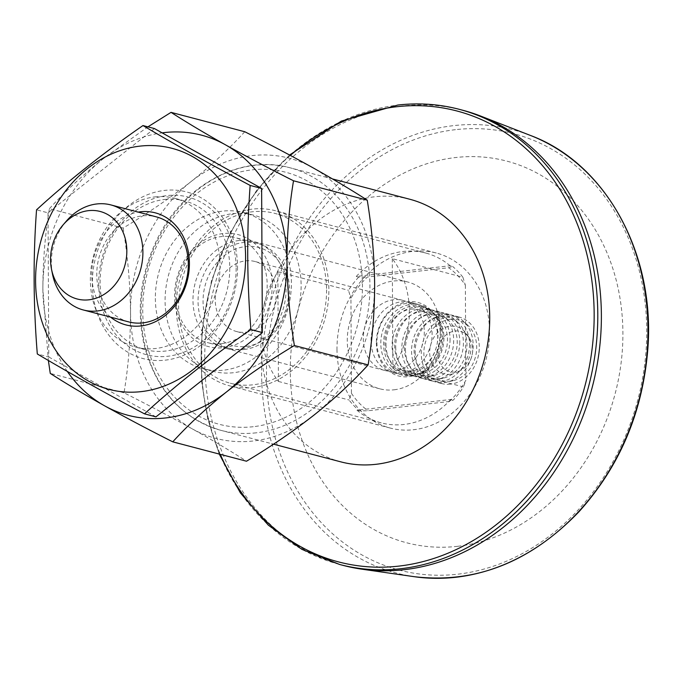 <?xml version="1.0" encoding="UTF-8"?>
<svg xmlns="http://www.w3.org/2000/svg" width="682" height="682" viewBox="0 0 682 682"><rect width="100%" height="100%" fill="white"/><g stroke="black" fill="none" stroke-linecap="round" stroke-linejoin="round"><path stroke-width="0.51" stroke-dasharray="3.41 2.56" d="M340.787 461.85A135.752 112.811 104.7 0 1 266.185 301.879A135.752 112.811 104.7 0 1 409.797 199.255M154.447 128.566L48.021 212.835L36.547 209.826M48.021 212.835L48.78 356.984L37.305 353.967M48.78 356.984L155.956 416.864M154.805 196.919A76.93 63.92 104.7 0 1 174.754 198.317A76.93 63.92 104.7 0 1 217.029 288.963A76.93 63.92 104.7 0 1 135.65 347.112A76.93 63.92 104.7 0 1 91.09 268.239A76.93 63.92 104.7 0 1 154.805 196.919M164.541 199.476A76.93 63.92 104.7 0 1 184.49 200.875A76.93 63.92 104.7 0 1 226.765 291.521A76.93 63.92 104.7 0 1 145.385 349.67A76.93 63.92 104.7 0 1 100.825 270.797A76.93 63.92 104.7 0 1 164.541 199.476M110.595 317.139A57.919 48.132 104.7 0 1 94.039 256.645A57.919 48.132 104.7 0 1 138.199 212.102M128.736 321.904A54.304 45.123 104.7 0 1 97.287 266.227A54.304 45.123 104.7 0 1 142.265 215.887A54.304 45.123 104.7 0 1 156.34 216.867M52.497 274.138A54.304 45.123 104.7 0 1 66.469 220.977M236.134 268.077A81.525 67.748 104.7 0 1 167.84 356.251A81.525 67.748 104.7 0 1 98.694 283.772A81.525 67.748 104.7 0 1 166.996 195.598A81.525 67.748 104.7 0 1 236.134 268.077M237.541 266.977A86.128 71.576 104.7 0 1 129.026 352.909A86.128 71.576 104.7 0 1 128.259 205.93A86.128 71.576 104.7 0 1 237.541 266.977M67.339 371.443A144.806 120.33 104.7 0 1 42.881 289.211A144.806 120.33 104.7 0 1 103.263 158.693A144.806 120.33 104.7 0 1 162.128 132.862M244.761 131.737C229.365 148.633 211.411 165.291 190.909 181.719C169.989 198.095 147.397 213.534 123.144 228.052L49.411 208.675C45.089 234.514 42.915 261.368 42.881 289.211L48.362 360.471M49.411 208.675C64.807 191.778 82.761 175.121 103.263 158.693L147.917 126.852M123.144 228.052C127.747 256.236 130.211 284.309 130.526 312.245C130.475 340.429 128.301 367.274 124.005 392.789C148.454 405.134 171.191 417.145 192.205 428.833A144.806 120.33 104.7 0 1 130.526 312.245A144.806 120.33 104.7 0 1 190.909 181.719A144.806 120.33 104.7 0 1 312.97 167.781A144.806 120.33 104.7 0 1 374.64 284.36A144.806 120.33 104.7 0 1 314.257 414.886A144.806 120.33 104.7 0 1 192.205 428.833C212.903 440.444 230.993 451.245 246.492 461.22M124.005 392.789L50.272 373.412M253.261 426.71A130.322 108.293 104.7 0 1 157.116 244.974A130.322 108.293 104.7 0 1 347.385 223.236A130.322 108.293 104.7 0 1 253.261 426.71M343.242 565.421A235.307 195.538 104.7 0 1 213.935 288.145A235.307 195.538 104.7 0 1 462.848 110.271M457.622 546.308A197.294 163.944 104.7 0 1 290.31 370.914A197.294 163.944 104.7 0 1 455.593 157.533A197.294 163.944 104.7 0 1 622.905 332.927A197.294 163.944 104.7 0 1 457.622 546.308M450.052 339.269A34.39 28.576 104.7 0 1 412.32 375.842A34.39 28.576 104.7 0 1 393.42 335.314A34.39 28.576 104.7 0 1 429.805 309.321A34.39 28.576 104.7 0 1 450.052 339.269M420.896 311.691A31.346 26.052 104.7 0 1 438.449 317.445A31.346 26.052 104.7 0 1 446.258 349.201A31.346 26.052 104.7 0 1 423.846 373.02A31.346 26.052 104.7 0 1 394.639 345.595A31.346 26.052 104.7 0 1 420.896 311.691M385.969 344.291A34.39 28.576 -75.3 0 0 406.216 374.239A34.39 28.576 -75.3 0 0 418.015 374.367A34.39 28.576 -75.3 0 0 443.948 337.667A34.39 28.576 -75.3 0 0 434.033 313.405A34.39 28.576 -75.3 0 0 423.701 307.718A34.39 28.576 -75.3 0 0 385.969 344.291M459.787 341.827A34.39 28.576 104.7 0 1 422.056 378.399A34.39 28.576 104.7 0 1 403.164 337.88A34.39 28.576 104.7 0 1 439.54 311.879A34.39 28.576 104.7 0 1 459.787 341.827M430.64 314.249A31.346 26.052 104.7 0 1 448.185 320.003A31.346 26.052 104.7 0 1 455.994 351.759A31.346 26.052 104.7 0 1 433.582 375.577A31.346 26.052 104.7 0 1 404.375 348.161A31.346 26.052 104.7 0 1 430.64 314.249M395.705 346.848A34.39 28.576 -75.3 0 0 415.952 376.796A34.39 28.576 -75.3 0 0 427.75 376.924A34.39 28.576 -75.3 0 0 453.683 340.224A34.39 28.576 -75.3 0 0 443.769 315.962A34.39 28.576 -75.3 0 0 433.437 310.276A34.39 28.576 -75.3 0 0 395.705 346.848M469.523 344.384A34.39 28.576 104.7 0 1 431.8 380.957A34.39 28.576 104.7 0 1 412.9 340.437A34.39 28.576 104.7 0 1 449.276 314.436A34.39 28.576 104.7 0 1 469.523 344.384M440.376 316.806A31.346 26.052 104.7 0 1 457.929 322.56A31.346 26.052 104.7 0 1 465.738 354.316A31.346 26.052 104.7 0 1 443.326 378.135A31.346 26.052 104.7 0 1 414.11 350.719A31.346 26.052 104.7 0 1 440.376 316.806M405.449 349.406A34.39 28.576 -75.3 0 0 425.696 379.354A34.39 28.576 -75.3 0 0 437.486 379.482A34.39 28.576 -75.3 0 0 463.419 342.782A34.39 28.576 -75.3 0 0 453.504 318.52A34.39 28.576 -75.3 0 0 443.172 312.833A34.39 28.576 -75.3 0 0 405.449 349.406M415.185 351.963A34.39 28.576 -75.3 0 0 435.431 381.911A34.39 28.576 -75.3 0 0 444.349 382.534A34.39 28.576 -75.3 0 0 447.23 382.039A34.39 28.576 -75.3 0 0 471.816 355.919A34.39 28.576 -75.3 0 0 463.248 321.077A34.39 28.576 -75.3 0 0 452.916 315.391A34.39 28.576 -75.3 0 0 415.185 351.963M450.111 319.372A31.346 26.052 104.7 0 1 467.664 325.118A31.346 26.052 104.7 0 1 475.473 356.882A31.346 26.052 104.7 0 1 453.061 380.692A31.346 26.052 104.7 0 1 423.854 353.276A31.346 26.052 104.7 0 1 450.111 319.372M450.452 384.145A34.39 28.576 104.7 0 1 441.535 383.523A34.39 28.576 104.7 0 1 422.635 342.995A34.39 28.576 104.7 0 1 459.02 316.994A34.39 28.576 104.7 0 1 478.943 352.262A34.39 28.576 104.7 0 1 450.452 384.145M450.401 374.333A24.433 20.307 104.7 0 1 431.919 341.307A24.433 20.307 104.7 0 1 466.991 334.393A24.433 20.307 104.7 0 1 457.034 372.295A24.433 20.307 104.7 0 1 450.401 374.333M455.252 372.048A20.818 17.297 104.7 0 1 439.506 343.916A20.818 17.297 104.7 0 1 469.387 338.025A20.818 17.297 104.7 0 1 460.904 370.309A20.818 17.297 104.7 0 1 455.252 372.048M411.135 304.351A36.197 30.085 104.7 0 1 431.399 311.001A36.197 30.085 104.7 0 1 440.419 347.667A36.197 30.085 104.7 0 1 414.537 375.168A36.197 30.085 104.7 0 1 411.51 375.688A36.197 30.085 104.7 0 1 380.812 343.506A36.197 30.085 104.7 0 1 411.135 304.351M413.454 375.245A35.234 29.275 104.7 0 1 385.432 331.409A35.234 29.275 104.7 0 1 432.814 312.288A35.234 29.275 104.7 0 1 441.586 347.973A35.234 29.275 104.7 0 1 416.395 374.733A35.234 29.275 104.7 0 1 413.454 375.245M411.161 309.134A31.346 26.052 104.7 0 1 428.714 314.888A31.346 26.052 104.7 0 1 436.523 346.644A31.346 26.052 104.7 0 1 414.11 370.454A31.346 26.052 104.7 0 1 384.938 344.572A31.346 26.052 104.7 0 1 411.161 309.134M336.985 349.244A90.501 75.208 -75.3 0 0 390.266 428.066A90.501 75.208 -75.3 0 0 486.01 359.644A90.501 75.208 -75.3 0 0 436.275 253.005A90.501 75.208 -75.3 0 0 336.985 349.244M176.306 307.019A90.501 75.208 104.7 0 1 275.588 210.772A90.501 75.208 104.7 0 1 325.323 317.42A90.501 75.208 104.7 0 1 229.587 385.833A90.501 75.208 104.7 0 1 176.306 307.019M401.4 301.794A36.197 30.085 104.7 0 1 410.786 302.45A36.197 30.085 104.7 0 1 421.664 308.435A36.197 30.085 104.7 0 1 430.683 345.109A36.197 30.085 104.7 0 1 404.801 372.611A36.197 30.085 104.7 0 1 392.38 372.474A36.197 30.085 104.7 0 1 371.068 340.949A36.197 30.085 104.7 0 1 401.4 301.794M450.111 265.741A87.79 72.948 -75.3 0 0 425.841 253.073A87.79 72.948 -75.3 0 0 356.26 276.457L450.111 265.741L452.541 266.381L448.696 267.736L367.402 277.02A83.264 69.189 -75.3 0 0 350.94 298.281L351.435 393.301L349.039 400.002A87.79 72.948 -75.3 0 0 359.388 410.845L368.11 410.769L449.395 401.485L453.24 400.129A87.79 72.948 -75.3 0 0 463.47 386.933L392.866 368.374A87.79 72.948 104.7 0 0 409.362 311.606A87.79 72.948 104.7 0 0 392.286 258.674L462.89 277.224A87.79 72.948 -75.3 0 0 452.541 266.381M356.26 276.457L358.689 277.097L367.402 277.02M450.811 399.49A87.79 72.948 104.7 0 1 381.221 422.874A87.79 72.948 104.7 0 1 356.959 410.206L450.811 399.49L453.24 400.129M358.689 277.097A87.79 72.948 -75.3 0 0 348.468 290.302L350.94 298.281M462.89 277.224L465.363 285.204A83.264 69.189 -75.3 0 0 448.696 267.736M326.584 289.85A87.79 72.948 104.7 0 1 230.277 383.207A87.79 72.948 104.7 0 1 182.034 279.765A87.79 72.948 104.7 0 1 274.897 213.398A87.79 72.948 104.7 0 1 326.584 289.85M277.864 271.743L278.435 381.443A87.79 72.948 -75.3 0 1 277.864 271.743L348.468 290.302M278.435 381.443L349.039 400.002M356.959 410.206L359.388 410.845M449.395 401.485A83.264 69.189 -75.3 0 0 465.866 380.232L463.47 386.933M392.286 258.674L392.866 368.374M465.363 285.204L465.866 380.232M376.362 342.91A38.013 31.585 -75.3 0 0 424.588 369.857A38.013 31.585 -75.3 0 0 424.255 304.99A38.013 31.585 -75.3 0 0 376.362 342.91M376.916 342.483A36.197 30.085 -75.3 0 0 398.228 374.009A36.197 30.085 -75.3 0 0 436.523 346.644A36.197 30.085 -75.3 0 0 416.625 303.984A36.197 30.085 -75.3 0 0 376.916 342.483M351.435 393.301A83.264 69.189 -75.3 0 0 368.11 410.769M223.67 347.692A57.919 48.132 -75.3 0 0 265.503 257.267A57.919 48.132 -75.3 0 0 180.943 266.926A57.919 48.132 -75.3 0 0 223.67 347.692M155.351 298.401A80.698 67.058 -75.3 0 0 202.861 368.681A80.698 67.058 -75.3 0 0 288.23 307.676A80.698 67.058 -75.3 0 0 243.883 212.579A80.698 67.058 -75.3 0 0 155.351 298.401M244.105 349.499A54.304 45.123 -75.3 0 0 289.083 299.159A54.304 45.123 -75.3 0 0 257.625 243.483A54.304 45.123 -75.3 0 0 200.184 284.53A54.304 45.123 -75.3 0 0 230.022 348.519A54.304 45.123 -75.3 0 0 244.105 349.499M246.032 346.447A50.681 42.114 -75.3 0 0 282.638 267.318A50.681 42.114 -75.3 0 0 208.641 275.775A50.681 42.114 -75.3 0 0 246.032 346.447M221.701 343.617A54.304 45.123 -75.3 0 0 266.679 293.277A54.304 45.123 -75.3 0 0 235.222 237.6A54.304 45.123 -75.3 0 0 177.78 278.648A54.304 45.123 -75.3 0 0 207.618 342.637A54.304 45.123 -75.3 0 0 221.701 343.617M245.58 260.848A36.197 30.085 104.7 0 1 254.974 261.504A36.197 30.085 104.7 0 1 274.863 304.163A36.197 30.085 104.7 0 1 236.569 331.529A36.197 30.085 104.7 0 1 215.597 294.411A36.197 30.085 104.7 0 1 245.58 260.848M424.306 331.929A36.197 30.085 104.7 0 1 384.597 370.428A36.197 30.085 104.7 0 1 363.625 333.31A36.197 30.085 104.7 0 1 393.608 299.748A36.197 30.085 104.7 0 1 402.994 300.404A36.197 30.085 104.7 0 1 424.306 331.929M232.69 213.679A80.698 67.058 104.7 0 1 253.619 215.137A80.698 67.058 104.7 0 1 297.966 310.233A80.698 67.058 104.7 0 1 212.596 371.238A80.698 67.058 104.7 0 1 165.087 300.958A80.698 67.058 104.7 0 1 232.69 213.679M239.22 240.473A55.208 45.873 -75.3 0 0 192.972 300.182A55.208 45.873 -75.3 0 0 225.478 348.263A55.208 45.873 -75.3 0 0 239.791 349.261A55.208 45.873 -75.3 0 0 285.519 298.077A55.208 45.873 -75.3 0 0 253.534 241.479A55.208 45.873 -75.3 0 0 239.22 240.473M394.077 389.806A55.208 45.873 -75.3 0 0 439.805 338.63A55.208 45.873 -75.3 0 0 407.827 282.024A55.208 45.873 -75.3 0 0 349.423 323.754A55.208 45.873 -75.3 0 0 379.763 388.808A55.208 45.873 -75.3 0 0 394.077 389.806M256.21 432.823A135.752 112.811 104.7 0 1 221.002 430.368A135.752 112.811 104.7 0 1 146.408 270.404A135.752 112.811 104.7 0 1 290.012 167.781A135.752 112.811 104.7 0 1 368.655 306.968A135.752 112.811 104.7 0 1 256.21 432.823M414.306 576.699A229.186 190.449 104.7 0 1 262.613 348.903A229.186 190.449 104.7 0 1 453.598 125.633A229.186 190.449 104.7 0 1 530.281 135.386M455.44 129.674A225.572 187.448 -75.3 0 0 292.527 481.85A225.572 187.448 -75.3 0 0 621.856 444.238A225.572 187.448 -75.3 0 0 455.44 129.674M290.353 155.419A233.108 193.705 -75.3 0 0 220.312 454.34M459.267 109.325A235.307 195.538 -75.3 0 0 398.245 105.071A235.307 195.538 -75.3 0 0 203.347 323.217A235.307 195.538 -75.3 0 0 339.653 564.483M332.526 178.948L290.012 167.781C240.755 153.791 182.836 185.316 156.928 239.672C140.637 273.678 136.306 308.503 143.928 344.154C155.624 389.61 181.31 418.347 221.002 430.368L273.525 444.17M184.49 200.875L174.754 198.317M145.385 349.67L135.65 347.112M289.577 155.01L256.799 190.167L230.158 232.877L211.556 280.515L201.881 330.83L201.591 381.443L207.737 418.893L219.246 454.059M438.449 317.445L434.033 313.405M423.846 373.02L418.015 374.367M429.805 309.321L423.701 307.718M412.32 375.842L406.216 374.239M448.185 320.003L443.769 315.962M433.582 375.577L427.75 376.924M439.54 311.879L433.437 310.276M422.056 378.399L415.952 376.796M457.929 322.56L453.504 318.52M443.326 378.135L437.486 379.482M449.276 314.436L443.172 312.833M431.8 380.957L425.696 379.354M467.664 325.118L463.248 321.077M453.061 380.692L447.23 382.039M459.02 316.994L452.916 315.391M441.535 383.523L435.431 381.911M469.387 338.025L466.991 334.393M460.904 370.309L457.034 372.295M432.814 312.288L431.399 311.001M416.395 374.733L414.537 375.168M436.275 253.005L275.588 210.772M390.266 428.066L229.587 385.833M428.714 314.888L421.664 308.435M414.11 370.454L404.801 372.611M425.841 253.073L274.897 213.398M381.221 422.874L230.277 383.207M392.38 372.474L398.228 374.009M410.786 302.45L416.625 303.984M257.625 243.483L235.222 237.6M230.022 348.519L207.618 342.637M402.994 300.404L254.974 261.504M384.597 370.428L236.569 331.529M253.619 215.137L243.883 212.579M212.596 371.238L202.861 368.681M407.827 282.024L253.534 241.479M379.763 388.808L225.478 348.263"/><path stroke-width="1.02" d="M332.526 178.948L409.797 199.255A135.752 112.811 104.7 0 1 488.431 338.451A135.752 112.811 104.7 0 1 375.995 464.306A135.752 112.811 104.7 0 1 340.787 461.85L273.525 444.17M139.955 146.127A124.584 103.528 104.7 0 1 231.854 319.858A124.584 103.528 104.7 0 1 49.974 340.633A124.584 103.528 104.7 0 1 139.955 146.127M36.547 209.826C68.302 180.756 103.775 152.666 142.973 125.548C174.976 144.533 210.704 164.49 250.149 185.427C246.671 232.34 246.927 280.387 250.899 329.568C211.71 356.686 176.237 384.776 144.482 413.846C105.037 392.909 69.308 372.952 37.305 353.967C33.324 304.786 33.077 256.739 36.547 209.826M144.482 413.846L155.956 416.864L262.374 332.586L261.624 188.445L154.447 128.566L142.973 125.548M261.624 188.445L250.149 185.427M262.374 332.586L250.899 329.568M138.199 212.102A57.919 48.132 104.7 0 1 140.296 211.804A57.919 48.132 104.7 0 1 186.817 282.305A57.919 48.132 104.7 0 1 110.595 317.139M63.145 224.838L66.469 220.977A54.304 45.123 104.7 0 1 96.844 203.952A54.304 45.123 104.7 0 1 110.919 204.932L156.34 216.867A54.304 45.123 104.7 0 1 186.186 280.856A54.304 45.123 104.7 0 1 128.736 321.904L83.315 309.969A54.304 45.123 104.7 0 1 52.497 274.138L51.5 269.143A45.251 37.604 104.7 0 1 63.145 224.838A45.251 37.604 104.7 0 1 88.455 210.653A45.251 37.604 104.7 0 1 126.826 250.874A45.251 37.604 104.7 0 1 93.076 299.074A45.251 37.604 104.7 0 1 51.5 269.143M110.919 204.932A54.304 45.123 104.7 0 1 140.765 268.921A54.304 45.123 104.7 0 1 83.315 309.969M162.128 132.862A144.806 120.33 104.7 0 1 225.324 144.746A144.806 120.33 104.7 0 1 286.994 261.334A144.806 120.33 104.7 0 1 226.612 391.86A144.806 120.33 104.7 0 1 104.559 405.799A144.806 120.33 104.7 0 1 67.339 371.443M147.917 126.852L171.037 112.36C186.578 122.359 204.668 133.16 225.324 144.746C246.39 156.459 269.126 168.48 293.524 180.79C289.202 206.637 287.02 233.483 286.994 261.334C287.352 289.62 289.816 317.693 294.385 345.527C270.072 360.079 247.481 375.526 226.612 391.86C206.066 408.322 188.113 424.988 172.759 441.842C148.309 429.498 125.573 417.486 104.559 405.799C83.869 394.179 65.77 383.386 50.272 373.412L48.362 360.471M171.037 112.36L244.761 131.737C269.168 144.055 291.896 156.067 312.97 167.781C333.617 179.375 351.716 190.167 367.248 200.167L293.524 180.79M367.248 200.167C371.861 228.359 374.324 256.423 374.64 284.36C374.589 312.552 372.406 339.397 368.118 364.904L294.385 345.527M368.118 364.904C352.756 381.758 334.811 398.424 314.257 414.886C293.396 431.22 270.805 446.667 246.492 461.22L172.759 441.842M459.267 109.325L462.848 110.271A235.307 195.538 104.7 0 1 480.554 116.025A235.307 195.538 104.7 0 1 597.526 362.585A235.307 195.538 104.7 0 1 404.255 569.683A235.307 195.538 104.7 0 1 361.486 569.12A235.307 195.538 104.7 0 1 343.242 565.421L339.653 564.483A235.307 195.538 -75.3 0 0 400.675 568.737A235.307 195.538 -75.3 0 0 595.574 350.591A235.307 195.538 -75.3 0 0 459.267 109.325C439.276 104.099 418.799 102.667 397.853 105.037L341.29 121.106L289.577 155.01M455.968 577.245A229.186 190.449 104.7 0 1 414.306 576.699C475.482 583.818 530.34 562.198 578.873 511.85C619.478 466.786 642.435 412.883 647.738 350.13C655.794 254.548 606.093 163.407 530.281 135.386A229.186 190.449 104.7 0 1 644.209 375.535A229.186 190.449 104.7 0 1 455.968 577.245M220.312 454.34A233.108 193.705 -75.3 0 0 398.876 566.103A233.108 193.705 -75.3 0 0 594.158 313.993A233.108 193.705 -75.3 0 0 396.472 106.759A233.108 193.705 -75.3 0 0 290.353 155.419M219.246 454.059L240.388 492.924L268.333 525.157L301.904 549.36L339.653 564.483M530.281 135.386L480.554 116.025M414.306 576.699L361.486 569.12"/></g></svg>
